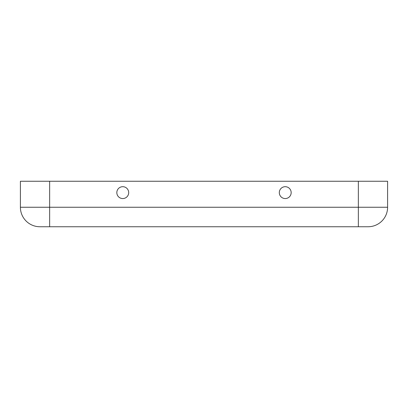 <?xml version="1.0" encoding="UTF-8"?>
<svg xmlns="http://www.w3.org/2000/svg" width="408" height="408" viewBox="0 0 408 408"><rect width="100%" height="100%" fill="white"/><g stroke="black" fill="none" stroke-linecap="round" stroke-linejoin="round"><path stroke-width="0.61" d="M285.238 186.696A5.931 5.931 0 0 1 291.169 192.627A5.931 5.931 0 0 1 285.238 198.558A5.931 5.931 0 0 1 279.307 192.627A5.931 5.931 0 0 1 285.238 186.696M122.762 198.558A5.931 5.931 0 0 0 128.693 192.627A5.931 5.931 0 0 0 122.762 186.696A5.931 5.931 0 0 0 116.831 192.627A5.931 5.931 0 0 0 122.762 198.558M368.103 226.746L39.897 226.746A19.497 19.497 0 0 1 20.4 207.249L20.4 181.254L387.6 181.254L387.6 207.249A19.497 19.497 0 0 1 368.103 226.746A19.497 19.497 0 0 0 387.6 207.249L20.4 207.249A19.497 19.497 0 0 0 39.897 226.746M49.648 226.746L49.648 181.254M358.351 226.746L358.351 181.254"/></g></svg>
